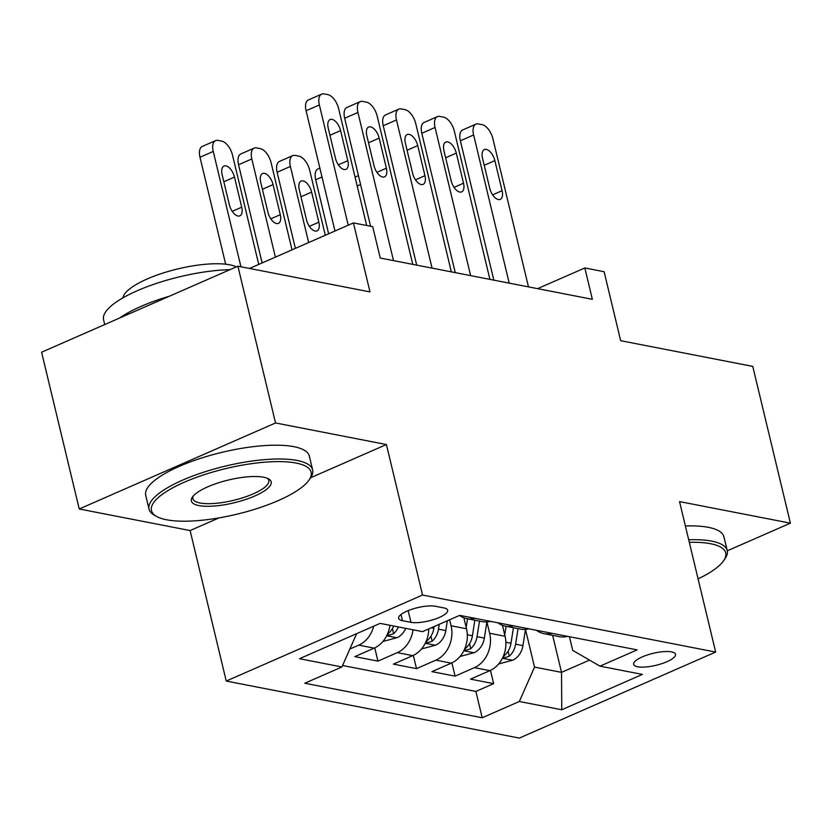 <?xml version="1.0" encoding="UTF-8"?>
<svg xmlns="http://www.w3.org/2000/svg" width="832" height="832" viewBox="0 0 832 832"><rect width="100%" height="100%" fill="white"/><g stroke="black" fill="none" stroke-linecap="round" stroke-linejoin="round"><path stroke-width="1.25" d="M671.538 651.882A21.538 6.157 166.5 0 0 647.39 654.961A21.538 6.157 166.5 0 0 633.62 664.352A21.538 6.157 166.5 0 0 637.582 666.765A21.538 6.157 166.5 0 0 661.721 663.686A21.538 6.157 166.5 0 0 675.501 654.295A21.538 6.157 166.5 0 0 671.538 651.882M226.242 681.054L519.345 738.088L715.655 652.07L422.542 595.036L226.242 681.054L190.112 530.556L219.014 517.899M310.565 477.776L386.412 444.538L275.538 422.958L79.238 508.986L190.112 530.556M79.238 508.986L41.6 352.217L237.9 266.198L369.99 291.907L353.434 222.924L249.527 268.466M727.272 550.815L790.4 523.162L752.762 366.392L620.672 340.694L604.115 271.71L584.834 267.956L537.597 288.652M275.538 422.958L237.9 266.198M389.917 625.279A26.915 21.85 101 0 1 374.171 648.138L354.806 656.625L377.946 661.128L374.764 647.868M428.771 628.909A26.915 21.85 -79 0 1 412.734 655.647L393.37 664.134L416.51 668.637L413.327 655.377M463.871 617.812L466.502 628.763A26.915 21.85 -79 0 1 451.298 663.146L431.933 671.632L455.073 676.135L451.89 662.875M353.434 222.924L372.715 226.678L380.245 258.034L592.363 299.312L584.834 267.956M402.47 620.672L410.956 622.326A20.862 5.97 166.5 0 0 434.346 619.341A20.862 5.97 166.5 0 0 447.689 610.241A20.862 5.97 166.5 0 0 443.851 607.911L435.365 606.258A20.862 5.97 166.5 0 0 411.975 609.232A20.862 5.97 166.5 0 0 398.632 618.332A20.862 5.97 166.5 0 0 402.47 620.672L400.993 614.505M569.452 636.719L572.728 650.374L599.976 666.151L637.114 649.886L459.701 615.358L422.562 631.634L380.141 623.376L299.499 658.715L341.921 666.973L304.782 683.238L482.196 717.766L519.334 701.49L534.529 667.108L561.527 672.37L589.514 660.098M599.976 666.151L642.398 674.409L561.756 709.748L519.334 701.49M486.918 621.93L489.642 633.266A26.915 21.85 101 0 1 474.438 667.649L455.073 676.135M502.434 625.321L505.066 636.272L489.642 633.266M449.634 619.767L451.069 625.768A26.915 21.85 101 0 1 435.874 660.15L416.51 668.637M373.724 626.184A26.915 21.85 101 0 1 358.738 645.133L349.856 649.033M342.576 665.496L475.873 691.434L493.646 683.644L490.454 670.384M505.066 636.272A26.915 21.85 -79 0 1 489.871 670.654L470.506 679.141L493.646 683.644M413.057 629.782A26.915 21.85 101 0 1 397.311 652.642L377.946 661.128M386.412 444.538L422.542 595.036M790.4 523.162L679.526 501.582L715.655 652.07M552.635 635.357L561.527 672.37L561.756 709.748M525.481 629.429L534.529 667.108M356.647 633.672L341.921 666.973M475.01 618.332A26.915 21.85 101 0 1 466.783 618.644A26.915 21.85 101 0 1 459.514 615.441M466.783 618.644L482.217 621.65A26.915 21.85 -79 0 0 490.433 621.338M513.573 625.841A26.915 21.85 101 0 1 505.357 626.153A26.915 21.85 101 0 1 497.848 622.783M505.357 626.153L520.78 629.148A26.915 21.85 -79 0 0 528.996 628.846M552.136 633.35A26.915 21.85 101 0 1 543.92 633.651A26.915 21.85 101 0 1 536.411 630.282M475.873 691.434L482.196 717.766M543.92 633.651L559.343 636.657A26.915 21.85 -79 0 0 567.57 636.345M348.234 225.202L319.363 104.946A13.458 6.854 66.3 0 1 321.672 94.12A13.458 6.854 66.3 0 1 324.064 93.912L327.922 94.661A13.458 6.854 66.3 0 1 338.645 108.701L366.683 225.503M321.672 94.12L308.412 99.934A13.458 6.854 -113.7 0 0 306.093 110.76L334.974 231.015M328.255 128.201A10.764 5.481 -113.7 0 1 330.096 119.538A10.764 5.481 -113.7 0 1 340.59 130.603L347.818 160.701A10.764 5.481 -113.7 0 1 345.966 169.354A10.764 5.481 -113.7 0 1 335.473 158.298L328.255 128.201M240.947 266.791L213.252 151.445A13.458 6.854 66.3 0 1 215.561 140.618A13.458 6.854 66.3 0 1 217.953 140.4L221.811 141.159A13.458 6.854 66.3 0 1 232.534 155.199L258.752 264.42M225.659 264.202L199.992 157.258A13.458 6.854 -113.7 0 1 202.301 146.432L215.561 140.618M222.144 174.689L229.372 204.797A10.764 5.481 66.3 0 0 239.866 215.852A10.764 5.481 66.3 0 0 241.706 207.199L234.489 177.091A10.764 5.481 66.3 0 0 223.995 166.036A10.764 5.481 66.3 0 0 222.144 174.689M296.015 463.039A82.098 23.473 166.5 0 0 192.92 478.691A82.098 23.473 166.5 0 0 156.728 516.506A82.098 23.473 166.5 0 0 166.556 519.771A82.098 23.473 166.5 0 0 246.958 511.586A82.098 23.473 166.5 0 0 309.119 479.918A82.098 23.473 166.5 0 0 296.015 463.039M156.728 516.506L154.44 515.247A84.115 24.055 -13.5 0 1 149.042 509.163A84.115 24.055 -13.5 0 1 202.831 472.472A84.115 24.055 -13.5 0 1 297.149 460.46A84.115 24.055 -13.5 0 1 312.634 469.882A84.115 24.055 -13.5 0 1 310.586 477.755L309.119 479.918M263.65 477.225A41.049 11.742 -13.5 0 1 268.57 478.858A41.049 11.742 -13.5 0 1 250.474 497.765A41.049 11.742 -13.5 0 1 198.921 505.586A41.049 11.742 -13.5 0 1 192.369 497.151A41.049 11.742 -13.5 0 1 223.454 481.312A41.049 11.742 -13.5 0 1 263.65 477.225M193.232 496.028A39.031 11.159 166.5 0 0 192.878 498.638A39.031 11.159 166.5 0 0 200.065 503.006A39.031 11.159 166.5 0 0 243.828 497.432A39.031 11.159 166.5 0 0 268.788 480.407A39.031 11.159 166.5 0 0 267.29 478.254M104.718 324.563L103.574 319.79A84.115 24.055 -13.5 0 1 143.79 288.007A84.115 24.055 -13.5 0 1 229.996 269.662M119.506 318.084A84.115 24.055 -13.5 0 1 169.447 296.192M122.938 297.856A60.57 17.316 -13.5 0 1 164.944 272.438A60.57 17.316 -13.5 0 1 229.653 264.805A60.57 17.316 -13.5 0 1 236.309 266.895M149.042 509.163L145.725 495.362A84.115 24.055 -13.5 0 1 199.524 458.682A84.115 24.055 -13.5 0 1 293.842 446.67A84.115 24.055 -13.5 0 1 309.317 456.092L312.634 469.882M698.079 578.885A82.098 23.473 166.5 0 0 723.705 560.602A82.098 23.473 166.5 0 0 710.601 543.722A82.098 23.473 166.5 0 0 689.302 542.329M688.688 539.75A84.115 24.055 -13.5 0 1 711.745 541.143A84.115 24.055 -13.5 0 1 727.22 550.566A84.115 24.055 -13.5 0 1 725.171 558.438L723.705 560.602M685.37 525.959A84.115 24.055 -13.5 0 1 708.427 527.353A84.115 24.055 -13.5 0 1 723.913 536.775L727.22 550.566M393.494 260.614L357.926 112.455A13.458 6.854 66.3 0 1 360.235 101.629A13.458 6.854 66.3 0 1 362.627 101.41L366.486 102.159A13.458 6.854 66.3 0 1 377.208 116.21L412.776 264.368M360.235 101.629L346.975 107.442A13.458 6.854 -113.7 0 0 344.666 118.269L370.594 226.273M366.818 135.699A10.764 5.481 -113.7 0 1 368.67 127.036A10.764 5.481 -113.7 0 1 379.163 138.102L386.381 168.199A10.764 5.481 -113.7 0 1 384.54 176.862A10.764 5.481 -113.7 0 1 374.046 165.797L366.818 135.699M432.068 268.122L396.49 119.954A13.458 6.854 66.3 0 1 398.809 109.127A13.458 6.854 66.3 0 1 401.201 108.919L405.049 109.668A13.458 6.854 66.3 0 1 415.782 123.708L451.35 271.866M398.809 109.127L385.538 114.941A13.458 6.854 -113.7 0 0 383.23 125.767L416.686 265.127M405.382 143.208A10.764 5.481 -113.7 0 1 407.233 134.545A10.764 5.481 -113.7 0 1 417.726 145.61L424.954 175.708A10.764 5.481 -113.7 0 1 423.103 184.371A10.764 5.481 -113.7 0 1 412.61 173.306L405.382 143.208M470.631 275.621L435.063 127.462A13.458 6.854 66.3 0 1 437.372 116.636A13.458 6.854 66.3 0 1 439.764 116.428L443.622 117.177A13.458 6.854 66.3 0 1 454.345 131.217L489.913 279.375M437.372 116.636L424.112 122.45A13.458 6.854 -113.7 0 0 421.793 133.276L455.25 272.636M443.955 150.717A10.764 5.481 -113.7 0 1 445.796 142.054A10.764 5.481 -113.7 0 1 456.29 153.119L463.518 183.217A10.764 5.481 -113.7 0 1 461.666 191.87A10.764 5.481 -113.7 0 1 451.173 180.814L443.955 150.717M509.194 283.13L473.626 134.971A13.458 6.854 66.3 0 1 475.935 124.145A13.458 6.854 66.3 0 1 478.327 123.926L482.186 124.675A13.458 6.854 66.3 0 1 492.908 138.726L528.476 286.884M475.935 124.145L462.675 129.958A13.458 6.854 -113.7 0 0 460.366 140.785L493.823 280.134M482.518 158.215A10.764 5.481 -113.7 0 1 484.37 149.552A10.764 5.481 -113.7 0 1 494.863 160.618L502.081 190.715A10.764 5.481 -113.7 0 1 500.24 199.378A10.764 5.481 -113.7 0 1 489.746 188.313L482.518 158.215M382.907 641.472L397.145 637.634A17.836 14.477 -79 0 0 405.725 628.358M275.392 257.13L251.815 158.954A13.458 6.854 66.3 0 1 254.134 148.127A13.458 6.854 66.3 0 1 256.516 147.909L260.374 148.658A13.458 6.854 66.3 0 1 271.097 162.698L292.022 249.839M262.122 262.943L238.555 164.757A13.458 6.854 -113.7 0 1 240.864 153.93L254.134 148.127M393.775 626.028A17.836 14.477 101 0 1 388.981 632.788L387.525 634.847L388.544 635.398L393.609 633.693A17.836 14.477 -79 0 0 398.393 626.933M260.707 182.198L267.935 212.295A10.764 5.481 66.3 0 0 278.429 223.361A10.764 5.481 66.3 0 0 280.28 214.698L273.052 184.6A10.764 5.481 66.3 0 0 262.558 173.534A10.764 5.481 66.3 0 0 260.707 182.198M421.47 648.97L435.708 645.133A17.836 14.477 -79 0 0 445.806 630.594L447.346 620.776M308.651 242.549L290.389 166.452A13.458 6.854 66.3 0 1 292.698 155.626A13.458 6.854 66.3 0 1 295.09 155.418L298.948 156.166A13.458 6.854 66.3 0 1 309.67 170.206L325.291 235.258M295.391 248.362L277.118 172.266A13.458 6.854 -113.7 0 1 279.438 161.439L292.698 155.626M434.117 626.569L433.857 628.274A17.836 14.477 101 0 1 427.544 640.297L426.098 642.356L427.118 642.907L432.172 641.191A17.836 14.477 -79 0 0 438.485 629.169L439.234 624.322M299.281 189.706L306.498 219.804A10.764 5.481 66.3 0 0 316.992 230.87A10.764 5.481 66.3 0 0 318.843 222.206L311.615 192.109A10.764 5.481 66.3 0 0 301.122 181.043A10.764 5.481 66.3 0 0 299.281 189.706M460.044 656.479L474.271 652.642A17.836 14.477 -79 0 0 484.37 638.102L486.897 621.93M466.17 627.411L467.522 618.79M328.65 233.782L315.692 179.774A13.458 6.854 -113.7 0 1 318.001 168.948L319.873 168.126M474.854 620.214L472.42 635.773A17.836 14.477 101 0 1 466.118 647.795L464.662 649.865L465.681 650.406L470.746 648.7A17.836 14.477 -79 0 0 477.048 636.678L479.482 621.119M498.607 663.988L512.845 660.15A17.836 14.477 -79 0 0 522.943 645.611L525.47 629.439M504.743 634.92L506.085 626.288M355.17 177.528A13.458 6.854 -113.7 0 1 356.564 176.446L358.436 175.635M513.417 627.723L510.983 643.282A17.836 14.477 101 0 1 504.681 655.304L503.225 657.363L504.244 657.914L509.309 656.209A17.836 14.477 -79 0 0 515.611 644.176L518.045 628.618M466.502 628.763L451.069 625.768M374.171 648.138L358.738 645.133M489.871 670.654L474.438 667.649M451.298 663.146L435.874 660.15M412.734 655.647L397.311 652.642M408.148 610.636L410.956 622.326M306.093 110.76L319.363 104.946M340.59 130.603L329.95 135.262M347.818 160.701L338.354 164.85M213.252 151.445L199.992 157.258M223.839 181.761L234.489 177.091M232.242 211.349L241.706 207.199M344.666 118.269L357.926 112.455M379.163 138.102L368.514 142.771M386.381 168.199L376.917 172.349M383.23 125.767L396.49 119.954M417.726 145.61L407.077 150.27M424.954 175.708L415.48 179.858M421.793 133.276L435.063 127.462M456.29 153.119L445.65 157.778M463.518 183.217L454.043 187.366M460.366 140.785L473.626 134.971M494.863 160.618L484.214 165.287M502.081 190.715L492.617 194.865M251.815 158.954L238.555 164.757M386.672 635.762L396.781 637.728M262.402 189.27L273.052 184.6M270.806 218.847L280.28 214.698M392.402 628.659L393.609 633.693M290.389 166.452L277.118 172.266M425.246 643.271L435.344 645.237M438.485 629.169L445.806 630.594M431.35 627.786L433.857 628.274M300.976 196.768L311.615 192.109M309.369 226.356L318.843 222.206M430.966 636.168L432.172 641.191M322.005 177.008L315.692 179.774M463.809 650.77L473.918 652.746M477.048 636.678L484.37 638.102M467.314 634.785L472.42 635.773M469.539 643.677L470.746 648.7M360.568 184.506L357.198 185.983M502.372 658.278L512.481 660.244M515.611 644.176L522.943 645.611M505.887 642.283L510.983 643.282M508.102 651.175L509.309 656.209"/></g></svg>
